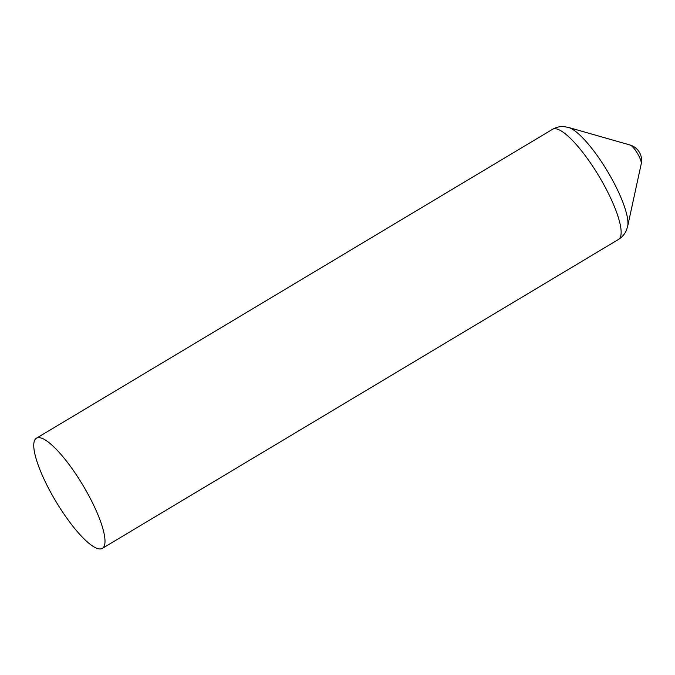 <?xml version="1.0" encoding="UTF-8"?>
<svg xmlns="http://www.w3.org/2000/svg" width="675" height="675" viewBox="0 0 675 675"><rect width="100%" height="100%" fill="white"/><g stroke="black" fill="none" stroke-linecap="round" stroke-linejoin="round"><path stroke-width="1.01" d="M630.011 144.998A11.306 2.776 59.1 0 1 630.02 144.998A11.306 2.776 59.1 0 1 637.411 153.318A11.306 2.776 59.1 0 1 641.25 163.755L641.25 163.755A16.048 16.048 0 0 0 630.011 144.998L568.468 127.423A59.527 14.605 59.1 0 1 607.449 171.248A59.527 14.605 59.1 0 1 627.657 226.302L626.552 229.88C625.008 233.837 622.316 237.026 618.477 239.456A64.184 15.744 59.1 0 0 604.387 185.684A64.184 15.744 59.1 0 0 555.297 128.722A64.184 15.744 59.1 0 0 552.547 129.305C556.2 127.212 560.005 126.326 563.954 126.63L568.468 127.423M88.248 494.598A64.184 15.744 59.1 0 1 102.338 548.37A64.184 15.744 59.1 0 1 55.865 501.382A64.184 15.744 59.1 0 1 36.408 438.218A64.184 15.744 59.1 0 1 88.248 494.598M102.338 548.37L618.477 239.456M36.408 438.218L552.547 129.305M627.657 226.302L641.25 163.755"/></g></svg>
